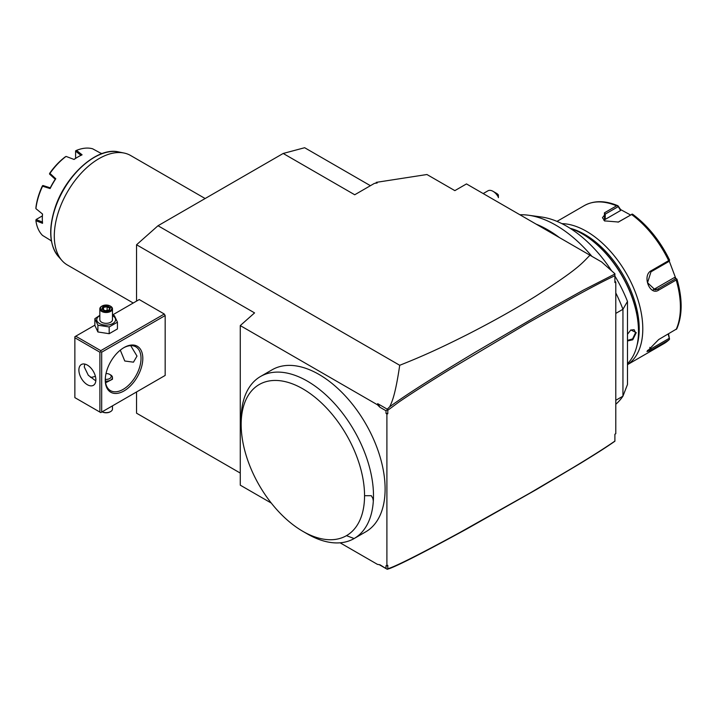 <?xml version="1.0" encoding="UTF-8"?>
<svg xmlns="http://www.w3.org/2000/svg" width="717" height="717" viewBox="0 0 717 717"><rect width="100%" height="100%" fill="white"/><g stroke="black" fill="none" stroke-linecap="round" stroke-linejoin="round"><path stroke-width="1.08" d="M653.232 289.731A9.482 7.484 -95.1 0 0 653.725 289.471L674.446 277.506L675.781 278.653L657.668 289.121L655.213 289.919L647.541 282.731L650.964 271.833L669.078 261.373L669.535 260.486L668.665 260.63A79.659 45.996 -120 0 0 631.596 214.517L618.439 222.028L604.53 220.881L604.431 212.841L616.566 205.833A79.659 45.996 -120 0 0 584.247 205.645L556.992 221.383M676.767 279.137L675.781 278.653L676.767 279.137M674.446 277.506L676.938 279.119M676.965 279.155C682.602 298.783 682.539 315.363 676.767 328.888L676.185 329.435A79.659 45.996 -120 0 0 680.406 307.154A79.659 45.996 -120 0 0 676.185 280.006L676.776 279.182M676.776 328.852L658.69 339.535L646.958 351.554L651.17 350.228L650.964 348.883L647.424 350.496M627.483 364.612A79.659 45.996 -120 0 0 642.791 328.87A79.659 45.996 -120 0 0 561.904 223.641M668.979 339.894L663.915 343.622A79.659 45.996 -120 0 0 668.665 340.127L651.17 350.228M668.549 333.844L669.535 339.177L669.078 338.424L650.964 348.883L649.763 347.395M618.162 206.003L620.653 209.597L630.566 214.992M669.239 261.06L675.647 278.017M604.906 221.096L602.459 217.708L605.238 214.132L617.991 206.765L617.749 205.716L616.566 205.833M676.185 280.006L658.69 290.107C649.907 296.282 641.805 275.534 651.17 270.73L668.665 260.63M617.722 205.707L620.599 210.52L605.238 219.384A9.482 5.476 180 0 0 603.902 220.352M620.653 209.597L620.599 210.52M631.596 214.517L618.072 222.18M669.463 259.868L669.535 260.486L669.463 259.868A78.395 45.261 60 0 0 633.102 214.625L632.26 214.096M631.408 214.508L632.224 214.069M669.508 260.441L669.078 261.373M637.037 345.244A77.131 44.535 -120 0 0 639.214 328.87A77.131 44.535 -120 0 0 570.087 228.284M627.483 363.636A79.659 45.996 -120 0 0 638.497 331.353L638.497 330.734A78.906 45.556 -120 0 0 582.715 234.1A78.906 45.556 -120 0 0 582.446 233.948M627.483 334.301L630.817 329.954L636.266 332.643L632.744 339.786L627.483 340.96M638.497 331.353A79.659 45.996 -120 0 0 582.177 233.787A79.659 45.996 -120 0 0 570.23 228.373M579.112 234.674L581.612 236.691M630.655 330.071L634.142 329.686L635.549 332.643L632.609 338.899L627.483 340.387M615.795 292.93A108.742 62.782 60 0 1 622.948 309.278L627.483 301.418A99.986 57.727 -120 0 0 614.89 276.045M611.583 270.784A99.986 57.727 -120 0 0 541.389 216.991L528.447 215.225A108.742 62.782 60 0 1 591.875 256.319M627.483 301.418L627.483 384.491L622.948 396.169A108.742 62.782 60 0 1 615.795 404.254M519.897 214.768A108.742 62.782 60 0 1 528.447 215.225M615.795 313.401L622.948 309.278L622.948 396.169L615.795 400.301M340.1 542.805L377.465 564.378L379.92 564.763L387.234 569.28L389.663 568.518C400.05 564.575 425.638 551.454 466.435 529.155L536.486 489.505L580.474 463.325C600.47 451.029 606.699 446.915 614.899 441.233L614.899 434.224L615.795 433.704L615.795 282.059L614.899 282.579L614.899 273.724L601.617 261.947L466.48 183.919L454.856 190.632L426.947 174.518L376.174 182.378L377.205 182.969L374.382 183.409L354.718 194.764L283.188 153.465L304.644 147.72L370.42 185.694M614.899 282.579L614.899 281.172L615.795 282.059M614.899 275.722C600.093 282.597 582.096 292.563 573.6 297.197L528.653 322.569L450.464 369.058C428.201 382.735 411.029 393.723 398.948 402.013L387.798 410.267L387.798 413.691L386.902 414.211L386.006 413.315L386.006 410.76L379.92 407.247L377.698 403.662L387.234 409.174L387.798 410.267M386.006 568.276L386.006 565.713L386.902 565.856L386.902 414.211M386.902 565.856L387.798 565.337L387.798 568.76C395.434 566.529 419.409 554.474 459.705 532.588L530.069 493L572.327 468.058C591.229 456.657 605.417 447.668 614.899 441.08M387.234 409.174L389.663 406.826C392.181 401.717 395.443 394.198 399.719 365.285C421.847 356.492 439.297 348.668 467.43 334.507C492.848 321.53 515.729 308.686 536.083 295.969C578.18 268.92 581.308 264.017 589.957 255.216M614.899 274.011L583.369 290.125L538.888 314.933L474.609 352.612C433.229 377.483 404.908 395.551 389.663 406.826M387.171 409.882L386.006 410.76M379.92 407.247L377.465 404.8L377.698 403.662M271.286 503.074L240.267 485.167L240.267 325.59L377.465 404.8M260.567 376.47L272.164 369.766A93.569 54.026 60 0 1 365.733 423.792A93.569 54.026 60 0 1 365.733 531.835L354.108 538.548A93.569 54.026 60 0 1 307.324 533.914L302.852 531.333A87.25 50.369 -120 0 0 346.481 535.653A87.25 50.369 60 0 0 364.55 495.707A87.25 50.369 -120 0 0 302.861 388.856A87.25 50.369 -120 0 0 241.163 424.473A87.25 50.369 -120 0 0 302.852 531.333M379.203 564.646L387.234 569.28M136.553 391.957L136.553 413.189L240.267 473.068M136.553 301.104L136.553 244.766L254.571 312.899L240.267 325.59M164.274 375.95L165.161 375.439L165.161 315.552L164.274 314.01L139.232 299.554L112.479 315.005M136.553 244.766L158.009 225.738L283.188 153.465M399.719 365.285L158.009 225.738M376.174 182.378L376.174 183.131M559.529 237.65A108.742 62.782 -120 0 0 536.146 224.143M387.171 569.146L387.798 568.76M493.018 191.314L496.594 193.375A5.055 2.922 60 0 1 498.387 194.961L498.387 197.202A10.119 5.844 -120 0 0 493.018 191.314A10.119 5.844 -120 0 0 487.963 190.812L483.186 193.572M498.387 197.202L498.387 197.668M133.237 303.022L67.389 265.003A63.221 36.504 -60 0 1 61.976 260.549A63.221 36.504 -60 0 1 54.295 236.063A63.221 36.504 -60 0 1 78.036 176.758A63.221 36.504 -60 0 1 124.05 153.035A63.221 36.504 -60 0 1 130.611 155.499L205.143 198.528M51.427 241.1A50.575 29.2 -60 0 1 50.118 240.061L42.572 235.445A50.575 29.2 120 0 1 35.904 220.702L42.545 223.319A50.575 29.2 -60 0 1 42.312 218.819A50.575 29.2 -60 0 1 42.545 214.06L35.904 208.647A50.575 29.2 120 0 1 42.572 186.205L42.984 185.524L50.324 187.854M75.581 158.376L75.608 150.839L76.504 150.382A50.575 29.2 120 0 1 92.61 148.786L100.38 153.008A50.575 29.2 -60 0 1 101.931 153.626M76.504 150.382L82.088 154.818A50.575 29.2 -60 0 0 78.081 156.871A50.575 29.2 -60 0 0 74.075 159.452L66.063 156.414A50.575 29.2 120 0 0 49.957 173.406L55.783 178.757A50.575 29.2 -60 0 0 50.118 188.571L42.572 186.205M42.679 185.595L42.276 186.142A49.312 28.474 -60 0 0 35.922 207.518L35.904 208.647M42.321 218.506A49.823 28.761 -60 0 1 42.312 218.201A49.823 28.761 -60 0 1 42.491 214.025M42.545 222.1L36.074 219.536L42.366 215.907M50.118 188.571L50.244 187.908A49.823 28.761 -60 0 1 55.272 179.196L55.783 178.757M66.063 156.414L65.095 156.987A49.312 28.474 -60 0 0 49.76 173.173L49.581 174.097L55.272 179.295M74.012 159.425A49.823 28.761 -60 0 1 77.544 157.184A49.823 28.761 -60 0 1 77.812 157.032M75.581 151.108L81.039 155.428M49.491 173.81L49.957 173.406M35.904 220.702L36.074 219.536M164.274 314.01L100.792 350.658L75.751 336.201L94.868 325.168M75.751 336.201L74.864 336.721L74.864 397.63L99.896 412.087L99.896 352.208L74.864 337.752M100.792 350.658L100.792 351.688L101.68 352.208L165.161 315.552M101.68 352.208L101.68 412.087L165.161 375.439M142.808 358.401A26.556 15.335 -60 0 1 124.032 390.926A26.556 15.335 -60 0 1 105.265 380.082L105.265 380.082A26.556 15.335 -60 0 1 124.032 347.557A26.556 15.335 -60 0 1 142.808 358.401M101.68 412.087L100.792 412.607L99.896 412.087M99.896 352.208L100.792 351.688M95.872 379.822A12.01 6.937 60 0 1 93.38 385.325A12.01 6.937 60 0 1 84.131 382.107A12.01 6.937 60 0 1 78.888 370.017A12.01 6.937 60 0 1 81.371 364.514A12.01 6.937 60 0 1 90.629 367.731A12.01 6.937 60 0 1 95.872 379.822M84.821 364.093L84.248 366.916L88.308 375.269L95.818 380.897M123.584 347.826A25.292 14.6 -60 0 1 135.791 346.822A25.292 14.6 -60 0 1 141.025 358.401A25.292 14.6 -60 0 1 129.983 383.855A25.292 14.6 -60 0 1 110.499 390.631A25.292 14.6 -60 0 1 105.265 379.553M130.7 345.648L137.001 356.08L133.47 362.175L124.776 361.01L120.304 350.147M90.548 377.348A25.292 14.6 120 0 0 95.379 376.255M105.596 382.815L112.479 379.239L112.479 377.5A6.319 3.648 0 0 0 110.624 374.919L109.728 374.399A5.055 2.922 0 0 0 106.017 373.548M105.354 381.121A6.319 3.648 0 0 0 112.479 377.5M105.274 379.347A5.055 2.922 0 0 0 110.642 377.814A5.055 2.922 0 0 0 109.728 374.399L110.624 374.919M112.479 405.858L112.479 408.986A6.319 3.648 180 0 1 110.624 411.567A6.319 3.648 180 0 1 102.155 411.818M102.128 411.827L102.128 411.827A5.691 3.289 180 0 0 110.176 411.827L110.624 411.567M99.833 315.337L94.868 318.689L94.868 325.446L97.897 331.962L109.181 333.71L117.436 328.942L117.436 322.184L114.415 315.668L112.479 315.086M109.181 333.71L109.181 326.952L117.436 322.184M97.897 331.962L97.897 325.204L109.181 326.952M94.868 318.689L97.897 325.204M99.833 315.668A9.402 5.431 0 0 0 99.502 323.528A9.402 5.431 0 0 0 112.802 323.528A9.402 5.431 0 0 0 112.802 315.847A9.402 5.431 0 0 0 112.479 315.668M112.479 308.848A6.319 3.648 0 0 1 108.572 312.218A6.319 3.648 0 0 1 101.68 311.429A6.319 3.648 180 0 1 99.833 308.848L99.833 319.683A6.319 3.648 0 0 0 101.68 322.265A6.319 3.648 0 0 0 108.572 323.053A6.319 3.648 0 0 0 112.479 319.683L112.479 308.848A6.319 3.648 0 0 0 110.624 306.267L110.176 306.007L110.624 306.267M99.833 308.848A6.319 3.648 180 0 1 101.68 306.267A6.319 3.648 180 0 1 101.922 306.132M102.128 310.649A5.691 3.289 180 0 1 102.128 306.007A5.691 3.289 180 0 1 110.176 306.007A5.691 3.289 0 0 1 110.176 310.649A5.691 3.289 0 0 1 102.128 310.649M104.996 310.828L109.325 310.156L110.49 307.656L107.317 305.827L102.979 306.5L101.823 309L105.184 310.945M101.823 309L102.54 309.412L101.823 309M102.979 306.5L103.508 307.333L102.621 309.242M107.317 305.827L107.12 306.768L103.508 307.333L103.508 309.753M110.49 307.656L109.764 308.301L110.49 307.656M109.325 310.156L108.796 310.38L109.325 310.156M107.12 310.371L107.12 306.768L109.728 308.283M387.798 413.691L386.006 413.315M364.55 495.707L371.343 495.707L372.813 498.297L373.324 500.986A93.569 54.026 60 0 1 354.108 538.548L346.481 535.653M373.324 500.986A93.569 54.026 -120 0 0 334.776 403.85A93.569 54.026 -120 0 0 260.54 376.479L272.164 369.766M241.163 424.473L241.163 419.311A93.569 54.026 60 0 1 260.54 376.479M668.665 340.127L669.508 339.195L668.665 340.127M668.163 334.059L669.535 339.177M653.725 289.471L657.668 289.121L658.69 290.107M604.431 212.841L605.238 214.132L605.238 219.384M619.461 221.517L618.654 221.867M651.17 270.73L650.964 271.833M636.266 332.643L635.549 332.643M124.05 153.035L118.646 151.932A61.438 35.474 120 0 0 63.58 189.799A61.438 35.474 120 0 0 58.319 256.417L61.976 260.549M663.915 343.622L627.483 364.657M617.875 205.725C605.112 200.384 593.9 200.357 584.247 205.645M669.508 259.921C660.097 240.831 647.881 225.649 632.851 214.383M582.715 234.1L582.177 233.787M118.646 151.932C97.36 146.609 65.435 175.19 55.012 207.948C48.317 228.992 49.419 245.151 58.319 256.417M42.312 218.201L42.312 218.819M77.544 157.184L78.081 156.871M102.128 306.007L101.68 306.267M105.121 310.685L102.334 309.072M109.809 308.113L108.885 310.103M109.011 310.085L105.103 310.685M354.108 538.548L365.733 531.835"/></g></svg>
